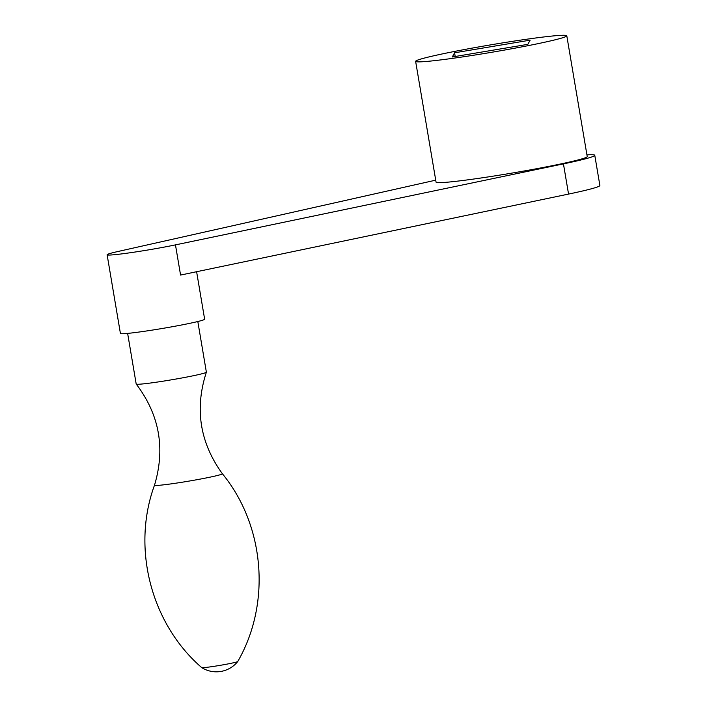 <?xml version="1.0" encoding="UTF-8"?>
<svg xmlns="http://www.w3.org/2000/svg" width="707" height="707" viewBox="0 0 707 707"><rect width="100%" height="100%" fill="white"/><g stroke="black" fill="none" stroke-linecap="round" stroke-linejoin="round"><path stroke-width="1.06" d="M454.574 52.795L530.126 40.166L527.846 44.347L452.294 56.975L454.574 52.795L455.202 56.498M435.724 180.161L117.928 251.506A42.703 2.086 -9.6 0 0 107.119 254.767A42.703 2.086 -9.6 0 0 118.564 254.273A42.703 2.086 -9.6 0 0 175.469 244.878L180.568 275.067L568.552 194.08A84.319 4.118 -9.6 0 0 599.881 185.49L594.773 155.293A84.319 4.118 -9.6 0 0 586.934 154.877M436.184 60.457A76.656 3.747 -9.6 0 0 519.371 47.342A76.656 3.747 -9.6 0 0 566.793 35.792A76.656 3.747 -9.6 0 0 490.587 44.877A76.656 3.747 -9.6 0 0 415.628 61.359A76.656 3.747 -9.6 0 0 436.184 60.457M175.469 244.878L563.444 163.883A84.319 4.118 -9.6 0 0 594.773 155.293M154.506 485.179A34.413 1.679 170.4 0 0 163.732 484.825A34.413 1.679 170.4 0 0 201.486 478.86A34.413 1.679 170.4 0 0 222.352 473.708L222.352 473.708C264.842 525.495 271.241 603.504 237.764 661.496A18.294 0.893 170.4 0 1 237.746 661.513A18.294 0.893 170.4 0 1 225.993 664.306A18.294 0.893 170.4 0 1 206.603 667.346A18.294 0.893 170.4 0 1 201.734 667.611A18.294 0.893 170.4 0 1 201.716 667.594C151.024 623.83 131.414 548.066 154.506 485.179L154.506 485.179C165.526 448.379 159.429 414.673 136.221 384.069A35.589 1.741 170.4 0 1 136.195 384.025L127.631 333.395M197.819 321.526L206.373 372.147A35.589 1.741 170.4 0 1 206.373 372.2A35.589 1.741 170.4 0 1 183.917 377.6A35.589 1.741 170.4 0 1 145.739 383.609A35.589 1.741 170.4 0 1 136.221 384.069M196.608 271.718L204.641 319.202A42.703 2.086 170.4 0 1 178.217 325.635A42.703 2.086 170.4 0 1 131.873 332.944A42.703 2.086 170.4 0 1 120.42 333.448L107.119 254.767M415.628 61.359L436.06 182.141A76.656 3.747 -9.6 0 0 456.607 181.239A76.656 3.747 -9.6 0 0 539.794 168.125A76.656 3.747 -9.6 0 0 587.217 156.574L566.793 35.792M563.444 163.883L568.552 194.08M201.734 667.611A27.379 27.379 0 0 0 237.746 661.513M222.352 473.708C199.842 442.573 194.522 408.734 206.373 372.2"/></g></svg>
